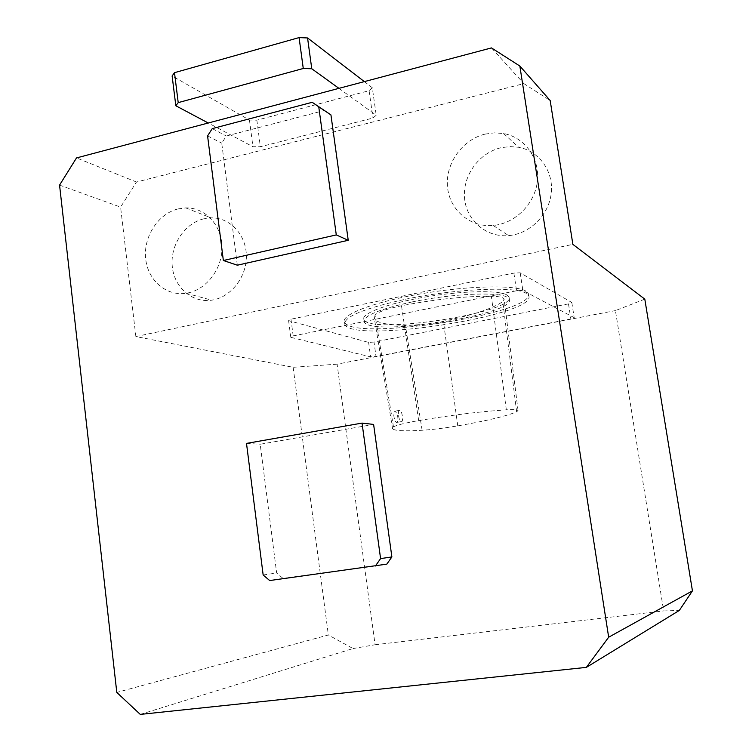 <?xml version="1.0" encoding="UTF-8"?>
<svg xmlns="http://www.w3.org/2000/svg" width="752" height="752" viewBox="0 0 752 752"><rect width="100%" height="100%" fill="white"/><g stroke="black" fill="none" stroke-linecap="round" stroke-linejoin="round"><path stroke-width="0.56" stroke-dasharray="3.76 2.82" d="M405.535 299.221C455.204 288.73 514.876 286.117 525.921 293.195L528.806 295.997C536.58 315.812 351.146 344.049 344.83 324.281C343.645 316.808 363.883 308.461 405.535 299.221M374.007 342.057L368.612 342.414L288.608 320.653L290.986 319.186L513.879 273.079L520.177 272.816L571.811 302.473L568.493 303.874L374.007 342.057L376.019 356.495L370.614 356.871L290.798 337.319L293.186 335.928L516.568 290.751L522.866 290.451L574.199 317.654L570.853 318.998L376.019 356.495M140.276 714.4L353.036 648.553L328.351 634.989L116.795 692.432M393.484 426.92C396.21 425.181 404.604 423.066 418.667 420.584C451.548 415.066 480.772 411.485 506.331 409.849C513.541 409.455 517.451 409.671 518.043 410.498L516.652 411.805C506.575 416.091 486.948 420.782 457.761 425.867C444.564 428.104 432.691 429.571 422.126 430.266C404.435 431.31 394.593 430.811 392.6 428.781L393.484 426.92L375.041 315.173C377.73 312.033 386.547 308.893 401.493 305.754C435.023 299.287 464.971 296.109 491.357 296.232C499.131 296.401 503.389 297.35 504.131 299.099L502.778 301.561C492.823 308.546 473.027 315.088 443.389 321.17C429.401 323.905 416.721 325.268 405.366 325.268C387.111 325.024 376.79 322.824 374.402 318.651L375.041 315.173M525.573 290.883C514.763 284.67 467.152 285.722 420.387 293.919C373.537 302.041 340.778 314.806 344.519 322.016C350.864 341.981 536.261 313.725 528.449 293.712L525.573 290.883M644.802 299.136L615.427 310.595L663.659 610.944L679.329 610.427M353.036 648.553L375.088 644.746L337.093 364.156L615.427 310.595M337.093 364.156L293.148 367.296L135.868 336.548L572.874 244.372M412.434 301.862C379.506 309.11 363.413 315.708 364.165 321.677C368.602 337.375 516.229 314.853 509.377 299.352L506.848 297.04C497.495 291.597 451.078 293.75 412.434 301.862M368.612 342.414L370.614 356.871M288.608 320.653L290.798 337.319M290.986 319.186L293.186 335.928M513.879 273.079L516.568 290.751M520.177 272.816L522.866 290.451M571.811 302.473L574.199 317.654M568.493 303.874L570.853 318.998M178.139 208.906L185.744 207.909C205.202 207.345 221.953 225.318 221.99 247.389C222.272 269.451 205.728 290.46 186.176 293.261C166.089 296.42 147.486 280.054 145.615 258.162C143.482 236.316 158.362 213.615 178.139 208.906M485.134 134.1L494.402 132.841L503.605 133.527C524.821 137.325 540.03 158.531 537.37 181.251C534.907 203.971 515.054 223.635 493.152 225.459C469.944 227.64 449.292 209.752 447.478 186.562C445.391 163.419 462.395 139.543 485.134 134.1M135.868 336.548L120.593 207.11L136.488 182.022L523.89 83.622L550.182 100.533M338.936 88.351L376.216 115.225L372.964 118.045L260.352 146.762L252.945 146.725L208.257 122.999M491.46 47.912L523.89 83.622M136.488 182.022L76.507 157.929M375.088 644.746L663.659 610.944M59.558 185.105L120.593 207.11M293.148 367.296L328.351 634.989M237.331 265.202L221.737 143.153L226.305 136.018L324.516 110.459M386.829 564.132L283.043 578.438L276.651 573.005L260.201 444.253L373.612 424.429M500.841 147.759C478.902 152.91 462.499 175.818 464.529 198.086C466.306 220.392 486.262 237.651 508.643 235.611C529.765 233.91 548.885 215.072 551.244 193.245C553.801 171.428 539.128 150.992 518.664 147.279L509.781 146.574L500.841 147.759M364.335 81.611L372.315 87.749L376.216 115.225M372.315 87.749L369.091 90.71L256.864 120.16L249.457 120.057L172.133 75.98M249.457 120.057L252.945 146.725M203.773 218.832C184.569 223.316 170.14 245.18 172.246 266.246C174.097 287.367 192.183 303.188 211.679 300.18C230.648 297.519 246.675 277.3 246.374 256.047C246.308 234.774 230.037 217.403 211.143 217.883L203.773 218.832M506.5 294.728L509.038 297.078C515.91 312.729 368.311 335.26 363.846 319.412C361.007 313.678 386.923 303.676 423.442 297.322C459.904 290.911 497.41 289.934 506.5 294.728M256.864 120.16L260.352 146.762M369.091 90.71L372.964 118.045M246.506 443.398L260.201 444.253M269.667 580.544L283.043 578.438M263.153 574.989L276.651 573.005M207.58 135.905L221.737 143.153M212.243 128.62L226.305 136.018M397.864 420.988L396.558 422.455C395.402 421.816 394.527 419.832 393.935 416.514C393.418 412.97 393.747 411.184 394.903 411.175C397.188 413.036 398.175 416.307 397.864 420.988M398.532 415.706C399.105 419.033 399.989 421.017 401.183 421.646C403.786 422.643 402.329 410.771 399.791 410.301C398.588 410.329 398.165 412.124 398.532 415.706M418.667 420.584L401.493 305.754M506.331 409.849L491.357 296.232M422.126 430.266L405.366 325.268M457.761 425.867L443.389 321.17M516.652 411.805L502.778 301.561M528.806 295.997L528.449 293.712M344.83 324.281L344.519 322.016M493.152 225.459L508.643 235.611M503.605 133.527L518.664 147.279M186.176 293.261L211.679 300.18M185.744 207.909L211.143 217.883M509.377 299.352L509.038 297.078M364.165 321.677L363.846 319.412M392.6 428.781L374.402 318.651M399.791 410.301L394.903 411.175M401.183 421.646L396.558 422.455M518.043 410.498L504.131 299.099"/><path stroke-width="1.13" d="M208.257 122.999L175.827 105.769L178.215 102.629L303.272 68.488L311.77 68.761L338.936 88.351L76.507 157.929L59.558 185.105L116.795 692.432L140.276 714.4L586.353 667.381L608.669 637.217L692.442 590.865L644.802 299.136L572.874 244.372L550.182 100.533L519.848 66.035L608.669 637.217M338.936 88.351L491.46 47.912L519.848 66.035M692.442 590.865L679.329 610.427L586.353 667.381M330.936 114.906L348.232 240.302L237.331 265.202L223.353 260.502L207.58 135.905L212.243 128.62L312.212 102.3L330.936 114.906L318.754 106.822L336.285 234.915L348.232 240.302M373.612 424.429L391.877 556.931L386.829 564.132L269.667 580.544L263.153 574.989L246.506 443.398L362.041 423.094L373.612 424.429M175.827 105.769L172.133 75.98L174.492 72.671L299.08 37.6L307.559 37.957L364.335 81.611M307.559 37.957L311.77 68.761M299.08 37.6L303.272 68.488M174.492 72.671L178.215 102.629M362.041 423.094L380.587 558.604L391.877 556.931M380.587 558.604L375.427 565.974M336.285 234.915L223.353 260.502M312.212 102.3L318.754 106.822"/></g></svg>
